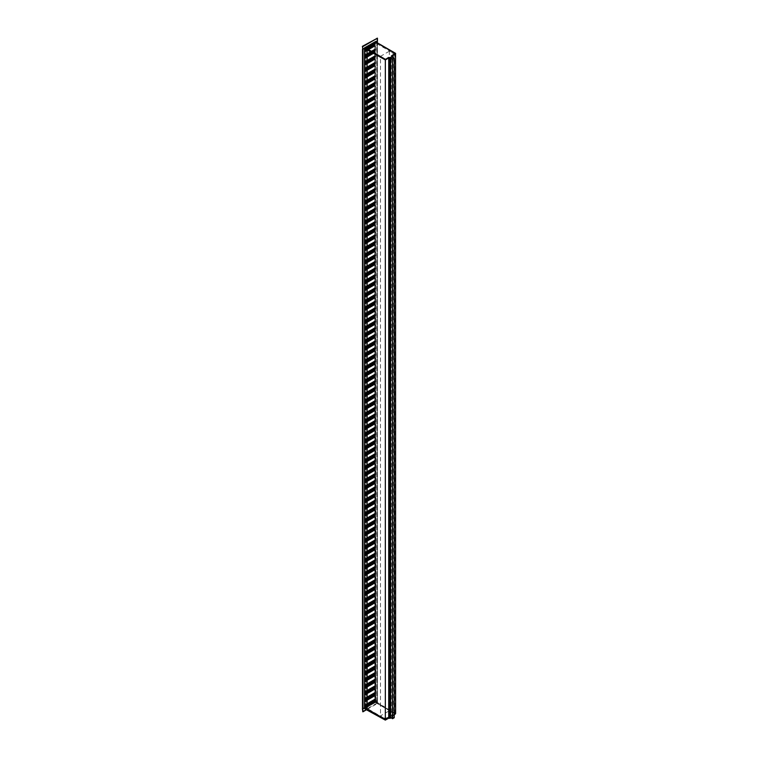 <?xml version="1.0" encoding="UTF-8"?>
<svg xmlns="http://www.w3.org/2000/svg" width="758" height="758" viewBox="0 0 758 758"><rect width="100%" height="100%" fill="white"/><g stroke="black" fill="none" stroke-linecap="round" stroke-linejoin="round"><path stroke-width="0.57" stroke-dasharray="3.79 2.84" d="M375.399 702.486L374.623 702.041L365.356 707.441L366.18 707.801L375.399 702.486L374.945 42.524L374.509 702.221M374.509 42.675L374.234 702.259M374.234 42.723L374.149 702.458M374.149 42.912L373.817 702.505M373.817 42.96L373.722 702.694M373.722 43.159L373.391 702.751M373.391 43.206L373.306 702.941M373.306 43.395L372.974 702.988M372.974 43.452L372.879 703.187M372.879 43.642L372.548 703.235M372.548 43.689L372.462 703.424M372.462 43.888L372.121 703.481M372.121 43.936L372.036 703.67M372.036 44.125L371.704 703.727M371.704 44.182L371.619 703.917M371.619 44.371L371.278 703.964M371.278 44.428L371.193 704.163M371.193 44.618L370.861 704.21M370.861 44.665L370.766 704.4M370.766 44.864L370.435 704.457M370.435 44.911L370.349 704.646M370.349 45.101L370.018 704.694M370.018 45.158L369.923 704.893M369.923 45.347L369.591 704.94M369.591 45.395L369.506 705.13M369.506 45.594L369.174 705.186M369.174 45.641L369.08 705.376M369.08 45.831L368.748 705.433M368.748 45.887L368.663 705.622M368.663 46.077L368.331 705.67M368.331 46.134L368.236 705.869M368.236 46.323L367.905 705.916M367.905 46.371L367.82 706.105M367.82 46.57L367.478 706.162M367.478 46.617L367.393 706.352M367.393 46.806L367.061 706.399M367.061 46.863L366.967 706.598M366.967 47.053L366.635 706.645M366.635 47.11L366.55 706.835M366.55 47.299L366.218 706.892M366.218 47.347L366.123 707.081M366.123 47.546L365.792 707.138M365.792 47.593L365.716 707.29M365.716 47.754L366.18 707.801M366.18 48.266L375.399 42.941M362.485 708.73L376.963 700.364L377.446 700.648L364.56 708.086L375.873 701.624L395.543 713.572M389.915 717.94L389.432 717.94M394.255 714.387L390.654 717.589M364.551 708.645L375.873 702.173L377.294 703.595L395.61 714.169M392.473 715.704L392.473 716.253L394.255 714.946M392.473 716.253L392.644 716.992L391.128 717.864M377.294 703.595L377.294 703.036M395.61 53.932L377.294 43.358L375.873 41.936L364.551 48.408L376.186 41.69M392.701 56.158L392.71 55.599M377.294 42.799L377.294 43.358M377.446 700.648L377.446 703.433L376.963 703.149L376.963 700.364M366.929 709.497L377.446 703.433M362.39 711.563L376.963 703.149M377.446 40.96L362.39 49.099M376.963 40.686L376.963 37.9M395.61 713.543L377.294 702.969L375.835 701.51L377.086 700.364L374.679 701.671L375.229 702.325L394.738 713.543L391.365 715.495L392.331 716.045L389.669 717.58L388.712 717.021L385.329 718.972L365.906 707.707L364.778 707.394L362.514 708.692L362.504 49.156L364.778 47.849L364.778 707.394M377.37 700.534L377.37 40.989L374.679 42.126L375.229 42.789L375.229 702.325M375.229 42.789L375.684 702.069M375.684 42.524L376.802 43.642L376.802 703.187M376.802 43.642L394.738 53.998L394.738 713.543M394.738 53.998L391.365 55.95L391.365 715.495M391.365 55.95L392.331 56.509L392.331 716.045M392.331 56.509L389.669 58.034L389.669 717.58M389.669 58.034L388.712 57.475L388.712 717.021M388.712 57.475L385.329 59.427L385.329 718.972M385.329 59.427L367.393 49.071L367.393 708.616M367.393 49.071L365.46 48.427L365.46 707.972M365.46 48.427L365.906 707.707M365.906 48.161L364.778 47.849M394.255 717.722L392.274 716.575L393.194 716.045L392.227 715.495L394.255 714.32M392.274 57.03L392.274 716.575M393.194 57.561L393.194 716.045M392.871 56.319L392.227 55.95L392.227 715.495M392.227 55.95L392.758 55.647M395.543 53.96L377.294 43.424L377.294 702.969M377.294 43.424L375.835 41.965L375.835 701.51M394.179 713.524L389.356 710.748L380.488 715.865L385.31 718.65L394.179 713.524L394.179 53.989L389.356 51.203L389.356 710.748M389.356 51.203L380.488 56.319L380.488 715.865M380.488 56.319L385.31 59.105L385.31 718.65M385.31 59.105L394.179 53.989M374.945 42.524L374.945 702.069M374.623 42.505L374.623 702.041M374.49 42.6L374.509 702.107M365.593 47.735L365.593 707.28M365.536 47.754L365.536 707.29M365.422 47.82L365.422 707.356M365.451 48L365.451 707.546M392.473 715.419L392.473 715.978M392.644 715.798L392.644 716.357M392.644 716.433L392.644 716.992M375.769 701.614L375.769 702.173M375.873 701.624L375.873 702.173M392.644 56.111L392.644 55.561M375.873 41.936L375.873 41.377M375.769 41.927L375.769 41.377M377.086 40.828L377.086 700.364M376.934 40.828L376.934 700.364M374.679 42.126L374.679 701.671M374.679 42.211L374.679 701.756M374.831 42.306L374.831 701.842L374.85 42.325M365.1 47.953L365.1 707.489M365.072 47.934L365.072 707.479M364.92 47.849L364.92 707.394M377.37 42.846L377.37 700.619M365.356 47.896L365.356 707.441M392.871 716.12L392.871 716.67M392.369 715.561L392.369 716.12M392.369 55.874L392.369 55.325M374.651 42.173L374.651 701.719M377.399 42.865L377.399 700.572"/><path stroke-width="1.14" d="M362.514 708.692L364.56 708.086L364.56 708.711L364.551 708.143L367.024 708.967L385.329 719.541L385.329 720.1L388.466 718.29L391.128 717.864M389.432 717.94L388.466 717.731L385.329 719.541M390.654 717.589L389.915 717.94M395.543 713.572L394.255 714.387M394.255 714.946L395.61 713.61M364.56 708.711L385.329 720.1M367.024 709.526L367.024 708.967M392.71 55.599L395.61 53.373L377.294 42.799L375.873 41.377L364.551 47.849L364.56 48.474L385.329 59.863L388.466 57.494L385.329 59.863M388.466 58.053L390.228 58.148L392.701 56.158M362.874 49.374L362.39 46.314L362.874 49.374L364.551 47.906L367.024 48.73L385.329 59.304M388.949 58.053L388.466 57.494M388.949 57.494L390.228 57.589L392.644 56.196L392.473 55.457M395.61 53.373L392.473 55.182M367.024 48.73L367.024 49.289M362.874 709.052L362.874 711.838L366.929 709.497M362.874 711.838L362.39 708.777M362.874 46.589L377.446 38.175L377.446 40.96L376.186 41.69M377.446 38.175L362.39 46.314M362.504 49.156L362.485 708.739L364.484 708.057L367.024 708.901L385.329 719.475L388.712 717.523L389.669 718.082L390.588 717.551L392.568 718.698L394.255 717.722L394.255 58.176L392.274 57.03L393.194 56.509L393.194 57.561M362.485 49.194L364.484 48.512L364.484 708.057M364.484 48.512L367.024 49.355L367.024 708.901M367.024 49.355L385.329 59.929L385.329 719.475M389.669 718.082L389.669 58.537L388.731 57.996L388.712 717.523M385.329 59.929L388.683 57.996M389.669 58.537L390.588 58.006L390.588 717.551M390.588 58.006L392.568 59.152L392.568 718.698M392.568 59.152L394.255 58.176M394.255 714.32L395.61 713.543L395.543 53.96M392.758 55.647L395.61 53.998M376.233 41.737L377.38 40.998M390.228 717.826L390.228 718.385M389.119 717.826L389.119 718.385M388.949 717.731L388.949 718.29M388.466 717.731L388.466 718.29M389.119 58.148L389.119 57.589M390.228 58.148L390.228 57.589M392.644 56.755L392.644 56.196M364.56 48.474L364.56 47.915M362.514 49.232L362.514 708.777M362.807 49.403L362.807 708.948M362.949 49.403L362.949 708.948M377.37 41.074L377.37 42.846M364.532 708.673L364.532 708.114M392.871 56.433L392.871 55.874M377.399 41.036L377.399 42.865"/></g></svg>
